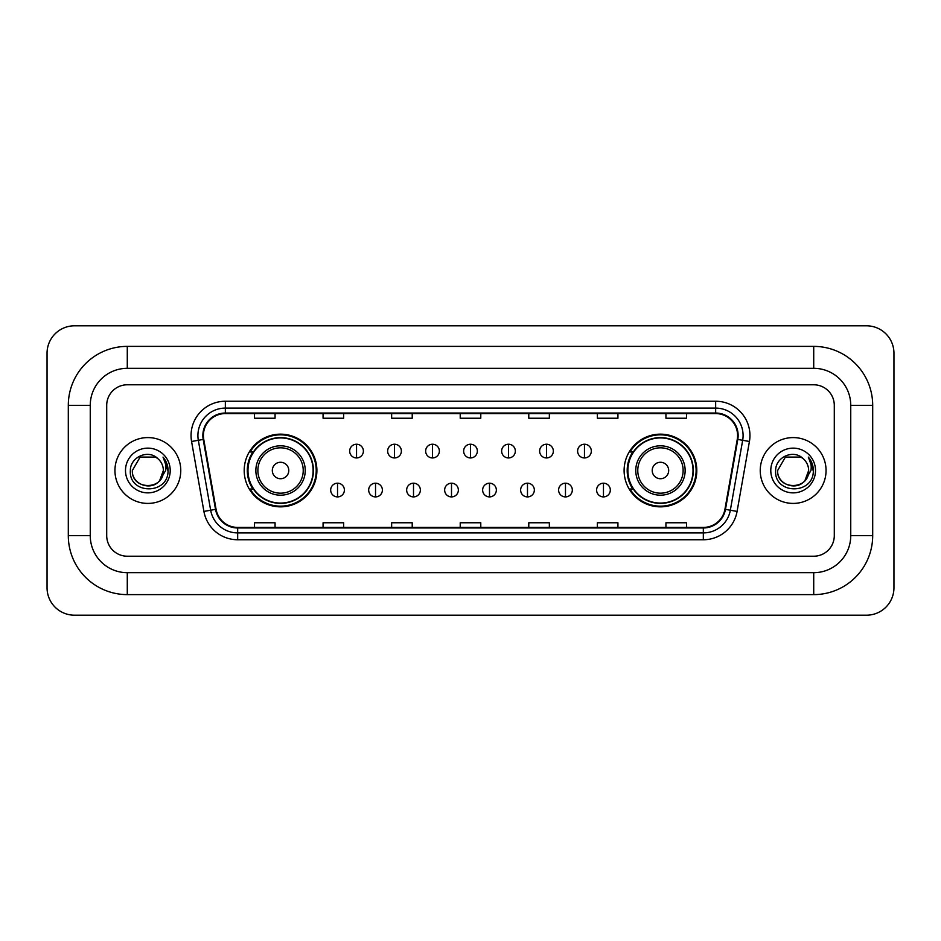 <?xml version="1.0" encoding="UTF-8"?>
<svg xmlns="http://www.w3.org/2000/svg" width="941" height="941" viewBox="0 0 941 941"><rect width="100%" height="100%" fill="white"/><g stroke="black" fill="none" stroke-linecap="round" stroke-linejoin="round"><path stroke-width="1.41" d="M624.106 470.5A36.346 36.346 0 0 0 660.453 506.846A36.346 36.346 0 0 0 696.799 470.5A36.346 36.346 0 0 0 660.453 434.154A36.346 36.346 0 0 0 624.106 470.5M244.201 470.5A36.346 36.346 0 0 0 280.547 506.846A36.346 36.346 0 0 0 316.894 470.5A36.346 36.346 0 0 0 280.547 434.154A36.346 36.346 0 0 0 244.201 470.5M252.917 489.014A33.264 33.264 0 0 1 252.917 451.986M632.822 489.014A33.264 33.264 0 0 1 632.822 451.986M114.943 470.5A32.911 32.911 0 0 0 147.855 503.411A32.911 32.911 0 0 0 180.766 470.5A32.911 32.911 0 0 0 147.855 437.589A32.911 32.911 0 0 0 114.943 470.5A32.911 32.911 0 0 0 147.855 503.411A32.911 32.911 0 0 0 180.766 470.5A32.911 32.911 0 0 0 147.855 437.589A32.911 32.911 0 0 0 114.943 470.5M760.234 470.5A32.911 32.911 0 0 0 793.145 503.411A32.911 32.911 0 0 0 826.057 470.5A32.911 32.911 0 0 0 793.145 437.589A32.911 32.911 0 0 0 760.234 470.5A32.911 32.911 0 0 0 793.145 503.411A32.911 32.911 0 0 0 826.057 470.5A32.911 32.911 0 0 0 793.145 437.589A32.911 32.911 0 0 0 760.234 470.5M203.397 435.53A21.949 21.949 0 0 1 225.346 413.581L715.654 413.581A21.949 21.949 0 0 1 737.262 439.341L724.935 509.281A21.949 21.949 0 0 1 703.327 527.419L237.673 527.419A21.949 21.949 0 0 1 216.065 509.281L203.738 439.341A21.949 21.949 0 0 1 203.397 435.53M202.856 435.53A22.49 22.49 0 0 0 203.197 439.435L215.524 509.375A22.49 22.49 0 0 0 237.673 527.972L703.327 527.972A22.49 22.49 0 0 0 725.476 509.375L737.803 439.435A22.49 22.49 0 0 0 715.654 413.028L225.346 413.028A22.49 22.49 0 0 0 202.856 435.53M191.576 441.482A34.288 34.288 0 0 1 225.346 401.242L715.654 401.242A34.288 34.288 0 0 1 749.424 441.482L737.085 511.422A34.288 34.288 0 0 1 703.327 539.758L237.673 539.758A34.288 34.288 0 0 1 203.915 511.422L191.576 441.482L198.328 440.294A27.43 27.43 0 0 1 225.346 408.1L715.654 408.1A27.43 27.43 0 0 1 742.672 440.294L730.334 510.234A27.43 27.43 0 0 1 703.327 532.9L237.673 532.9A27.43 27.43 0 0 1 210.666 510.234L198.328 440.294A27.43 27.43 0 0 1 197.916 435.53M834.291 405.359A20.573 20.573 0 0 0 813.718 384.787L127.282 384.787A20.573 20.573 0 0 0 106.709 405.359L106.709 535.641A20.573 20.573 0 0 0 127.282 556.213L813.718 556.213A20.573 20.573 0 0 0 834.291 535.641L834.291 405.359A20.573 20.573 0 0 0 813.718 384.787L127.282 384.787A20.573 20.573 0 0 0 106.709 405.359L106.709 535.641A20.573 20.573 0 0 0 127.282 556.213L813.718 556.213A20.573 20.573 0 0 0 834.291 535.641L834.291 405.359M725.476 509.375L730.334 510.234L742.672 440.294L749.424 441.482M460.22 413.581L460.22 418.227L480.78 418.227L480.78 413.581M391.644 413.581L391.644 418.227L412.217 418.227L412.217 413.581M323.069 413.581L323.069 418.227L343.641 418.227L343.641 413.581M254.493 413.581L254.493 418.227L275.066 418.227L275.066 413.581M528.783 413.581L528.783 418.227L549.356 418.227L549.356 413.581M597.359 413.581L597.359 418.227L617.931 418.227L617.931 413.581M665.934 413.581L665.934 418.227L686.507 418.227L686.507 413.581M480.78 527.419L480.78 522.773L460.22 522.773L460.22 527.419M412.217 527.419L412.217 522.773L391.644 522.773L391.644 527.419M343.641 527.419L343.641 522.773L323.069 522.773L323.069 527.419M275.066 527.419L275.066 522.773L254.493 522.773L254.493 527.419M549.356 527.419L549.356 522.773L528.783 522.773L528.783 527.419M617.931 527.419L617.931 522.773L597.359 522.773L597.359 527.419M686.507 527.419L686.507 522.773L665.934 522.773L665.934 527.419M127.282 346.382L127.282 368.319L813.718 368.319L813.718 346.382A58.977 58.977 0 0 1 872.695 405.359A58.977 58.977 0 0 0 813.718 346.382L127.282 346.382A58.977 58.977 0 0 0 68.305 405.359L68.305 535.641A58.977 58.977 0 0 0 127.282 594.618L813.718 594.618A58.977 58.977 0 0 0 872.695 535.641L872.695 405.359L850.746 405.359A37.028 37.028 0 0 0 813.718 368.319L127.282 368.319A37.028 37.028 0 0 0 90.254 405.359L90.254 535.641A37.028 37.028 0 0 0 127.282 572.681L813.718 572.681A37.028 37.028 0 0 0 850.746 535.641L850.746 405.359L850.746 535.641L872.695 535.641M893.95 353.24A27.43 27.43 0 0 0 866.52 325.809L74.48 325.809A27.43 27.43 0 0 0 47.05 353.24L47.05 587.76A27.43 27.43 0 0 0 74.48 615.191L866.52 615.191A27.43 27.43 0 0 0 893.95 587.76L893.95 353.24M158.006 458.796A15.503 15.503 0 0 1 163.358 470.5C164.299 490.496 131.411 490.496 132.352 470.5L140.103 457.079L155.606 457.079L158.006 458.796C148.502 448.822 130.187 457.032 130.352 470.5C128.611 494.425 167.404 495.048 168.039 471.664L168.063 470.5C168.004 465.419 166.322 460.949 162.993 457.103C165.522 461.255 166.416 465.724 165.663 470.5L159.735 480.451A15.503 15.503 0 0 0 163.358 470.5L159.688 480.51M159.735 480.451C151.501 491.578 131.552 484.462 132.352 470.5M125.494 470.5A22.361 22.361 0 0 0 147.855 492.861A22.361 22.361 0 0 0 170.215 470.5A22.361 22.361 0 0 0 147.855 448.139A22.361 22.361 0 0 0 125.494 470.5M163.146 457.279L168.063 471.088M288.781 470.5A8.234 8.234 0 0 0 280.547 462.266A8.234 8.234 0 0 0 272.314 470.5A8.234 8.234 0 0 0 280.547 478.734A8.234 8.234 0 0 0 288.781 470.5M305.237 470.5A24.689 24.689 0 0 0 280.547 445.811A24.689 24.689 0 0 0 255.858 470.5A24.689 24.689 0 0 0 280.547 495.189A24.689 24.689 0 0 0 305.237 470.5A24.689 24.689 0 0 1 280.547 495.189A24.689 24.689 0 0 1 255.858 470.5M313.118 470.5A32.57 32.57 0 0 0 280.547 437.93A32.57 32.57 0 0 0 247.977 470.5A32.57 32.57 0 0 0 280.547 503.07A32.57 32.57 0 0 0 313.118 470.5M316.211 470.5A35.664 35.664 0 0 1 250.071 489.014L253.376 489.014A32.876 32.876 0 0 0 302.296 495.154A32.876 32.876 0 0 0 302.296 445.846A32.876 32.876 0 0 0 253.376 451.986L250.071 451.986A35.664 35.664 0 0 1 316.211 470.5M668.686 470.5A8.234 8.234 0 0 0 660.453 462.266A8.234 8.234 0 0 0 652.219 470.5A8.234 8.234 0 0 0 660.453 478.734A8.234 8.234 0 0 0 668.686 470.5M685.142 470.5A24.689 24.689 0 0 0 660.453 445.811A24.689 24.689 0 0 0 635.763 470.5A24.689 24.689 0 0 0 660.453 495.189A24.689 24.689 0 0 0 685.142 470.5A24.689 24.689 0 0 1 660.453 495.189A24.689 24.689 0 0 1 635.763 470.5M693.023 470.5A32.57 32.57 0 0 0 660.453 437.93A32.57 32.57 0 0 0 627.882 470.5A32.57 32.57 0 0 0 660.453 503.07A32.57 32.57 0 0 0 693.023 470.5M696.117 470.5A35.664 35.664 0 0 1 629.976 489.014L633.281 489.014A32.876 32.876 0 0 0 682.201 495.154A32.876 32.876 0 0 0 682.201 445.846A32.876 32.876 0 0 0 633.281 451.986L629.976 451.986A35.664 35.664 0 0 1 696.117 470.5M356.533 444.234A6.858 6.858 0 0 0 349.676 451.092A6.858 6.858 0 0 0 356.533 457.949A6.858 6.858 0 0 0 363.391 451.092A6.858 6.858 0 0 0 356.533 444.234L356.533 457.949A6.858 6.858 0 0 0 363.391 451.092A6.858 6.858 0 0 0 356.533 444.234M394.514 444.234A6.858 6.858 0 0 0 387.657 451.092A6.858 6.858 0 0 0 394.514 457.949A6.858 6.858 0 0 0 401.372 451.092A6.858 6.858 0 0 0 394.514 444.234L394.514 457.949A6.858 6.858 0 0 0 401.372 451.092A6.858 6.858 0 0 0 394.514 444.234M432.507 444.234A6.858 6.858 0 0 0 425.65 451.092A6.858 6.858 0 0 0 432.507 457.949A6.858 6.858 0 0 0 439.365 451.092A6.858 6.858 0 0 0 432.507 444.234L432.507 457.949A6.858 6.858 0 0 0 439.365 451.092A6.858 6.858 0 0 0 432.507 444.234M470.5 444.234A6.858 6.858 0 0 0 463.642 451.092A6.858 6.858 0 0 0 470.5 457.949A6.858 6.858 0 0 0 477.358 451.092A6.858 6.858 0 0 0 470.5 444.234L470.5 457.949A6.858 6.858 0 0 0 477.358 451.092A6.858 6.858 0 0 0 470.5 444.234M508.493 444.234A6.858 6.858 0 0 0 501.635 451.092A6.858 6.858 0 0 0 508.493 457.949A6.858 6.858 0 0 0 515.35 451.092A6.858 6.858 0 0 0 508.493 444.234L508.493 457.949A6.858 6.858 0 0 0 515.35 451.092A6.858 6.858 0 0 0 508.493 444.234M546.486 444.234A6.858 6.858 0 0 0 539.628 451.092A6.858 6.858 0 0 0 546.486 457.949A6.858 6.858 0 0 0 553.343 451.092A6.858 6.858 0 0 0 546.486 444.234L546.486 457.949A6.858 6.858 0 0 0 553.343 451.092A6.858 6.858 0 0 0 546.486 444.234M584.467 444.234A6.858 6.858 0 0 0 577.609 451.092A6.858 6.858 0 0 0 584.467 457.949A6.858 6.858 0 0 0 591.324 451.092A6.858 6.858 0 0 0 584.467 444.234L584.467 457.949A6.858 6.858 0 0 0 591.324 451.092A6.858 6.858 0 0 0 584.467 444.234M337.537 483.192A6.858 6.858 0 0 0 330.679 490.049A6.858 6.858 0 0 0 337.537 496.907A6.858 6.858 0 0 0 344.394 490.049A6.858 6.858 0 0 0 337.537 483.192L337.537 496.907A6.858 6.858 0 0 0 344.394 490.049A6.858 6.858 0 0 0 337.537 483.192M375.53 483.192A6.858 6.858 0 0 0 368.672 490.049A6.858 6.858 0 0 0 375.53 496.907A6.858 6.858 0 0 0 382.387 490.049A6.858 6.858 0 0 0 375.53 483.192L375.53 496.907A6.858 6.858 0 0 0 382.387 490.049A6.858 6.858 0 0 0 375.53 483.192M413.511 483.192A6.858 6.858 0 0 0 406.653 490.049A6.858 6.858 0 0 0 413.511 496.907A6.858 6.858 0 0 0 420.368 490.049A6.858 6.858 0 0 0 413.511 483.192L413.511 496.907A6.858 6.858 0 0 0 420.368 490.049A6.858 6.858 0 0 0 413.511 483.192M451.504 483.192A6.858 6.858 0 0 0 444.646 490.049A6.858 6.858 0 0 0 451.504 496.907A6.858 6.858 0 0 0 458.361 490.049A6.858 6.858 0 0 0 451.504 483.192L451.504 496.907A6.858 6.858 0 0 0 458.361 490.049A6.858 6.858 0 0 0 451.504 483.192M489.496 483.192A6.858 6.858 0 0 0 482.639 490.049A6.858 6.858 0 0 0 489.496 496.907A6.858 6.858 0 0 0 496.354 490.049A6.858 6.858 0 0 0 489.496 483.192L489.496 496.907A6.858 6.858 0 0 0 496.354 490.049A6.858 6.858 0 0 0 489.496 483.192M527.489 483.192A6.858 6.858 0 0 0 520.632 490.049A6.858 6.858 0 0 0 527.489 496.907A6.858 6.858 0 0 0 534.347 490.049A6.858 6.858 0 0 0 527.489 483.192L527.489 496.907A6.858 6.858 0 0 0 534.347 490.049A6.858 6.858 0 0 0 527.489 483.192M565.47 483.192A6.858 6.858 0 0 0 558.613 490.049A6.858 6.858 0 0 0 565.47 496.907A6.858 6.858 0 0 0 572.328 490.049A6.858 6.858 0 0 0 565.47 483.192L565.47 496.907A6.858 6.858 0 0 0 572.328 490.049A6.858 6.858 0 0 0 565.47 483.192M603.463 483.192A6.858 6.858 0 0 0 596.606 490.049A6.858 6.858 0 0 0 603.463 496.907A6.858 6.858 0 0 0 610.321 490.049A6.858 6.858 0 0 0 603.463 483.192L603.463 496.907A6.858 6.858 0 0 0 610.321 490.049A6.858 6.858 0 0 0 603.463 483.192M803.296 458.796A15.503 15.503 0 0 1 808.648 470.5C809.589 490.496 776.701 490.496 777.642 470.5L785.394 457.079L800.897 457.079L803.296 458.796C793.781 448.822 775.478 457.032 775.643 470.5C773.902 494.425 812.695 495.048 813.318 471.664L813.353 470.5C813.295 465.419 811.613 460.949 808.284 457.103C810.813 461.255 811.707 465.724 810.954 470.5L805.025 480.451A15.503 15.503 0 0 0 808.648 470.5L804.978 480.51M805.025 480.451C796.792 491.578 776.843 484.462 777.642 470.5M770.785 470.5A22.361 22.361 0 0 0 793.145 492.861A22.361 22.361 0 0 0 815.506 470.5A22.361 22.361 0 0 0 793.145 448.139A22.361 22.361 0 0 0 770.785 470.5M808.437 457.279L813.353 471.088M715.654 401.242L715.654 413.028M198.328 440.294L203.197 439.435M237.673 539.758L237.673 527.972M703.327 527.972L703.327 539.758M203.915 511.422L215.524 509.375M737.803 439.435L742.672 440.294M225.346 401.242L225.346 413.028M730.334 510.234L737.085 511.422M813.718 594.618L813.718 572.681L127.282 572.681L127.282 594.618M68.305 535.641L90.254 535.641L90.254 405.359L68.305 405.359M303.225 470.5A22.678 22.678 0 0 0 280.547 447.822A22.678 22.678 0 0 0 257.869 470.5A22.678 22.678 0 0 0 280.547 493.178A22.678 22.678 0 0 0 303.225 470.5M683.131 470.5A22.678 22.678 0 0 0 660.453 447.822A22.678 22.678 0 0 0 637.775 470.5A22.678 22.678 0 0 0 660.453 493.178A22.678 22.678 0 0 0 683.131 470.5"/></g></svg>
